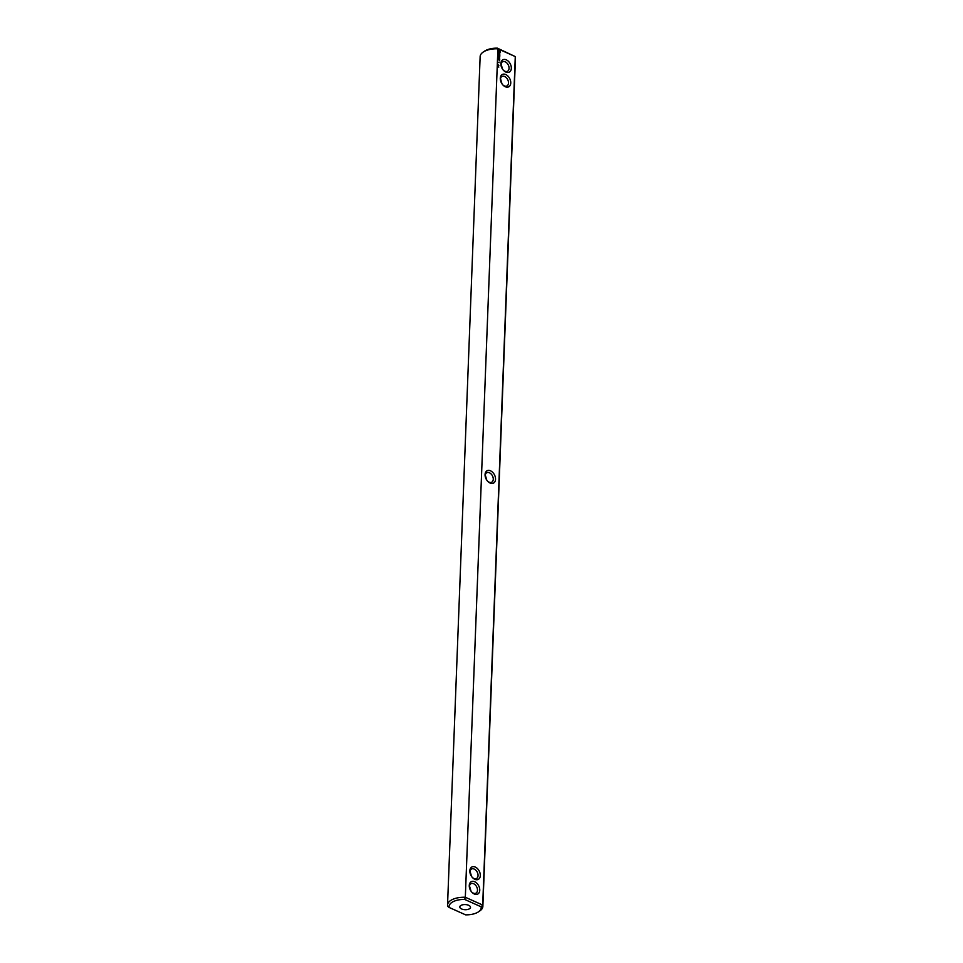 <?xml version="1.0" encoding="UTF-8"?>
<svg xmlns="http://www.w3.org/2000/svg" width="963" height="963" viewBox="0 0 963 963"><rect width="100%" height="100%" fill="white"/><g stroke="black" fill="none" stroke-linecap="round" stroke-linejoin="round"><path stroke-width="1.44" d="M449.179 907.471L465.623 914.85A16.07 7.692 2.2 0 0 478.442 911.853A16.07 7.692 2.2 0 0 481.115 906.797L482.692 905.051L465.322 897.263L497.907 48.8L515.277 56.588L482.692 905.051A17.671 8.462 2.2 0 1 482.86 906.412L515.458 57.949A17.671 8.462 -177.8 0 0 515.277 56.588L497.377 48.15A16.07 7.692 -177.8 0 0 484.558 51.147L483.185 52.086A17.671 8.462 -177.8 0 0 480.14 56.588L447.542 905.051A17.671 8.462 2.2 0 1 465.322 897.263L464.672 899.43A16.07 7.692 2.2 0 0 449.179 907.471L447.723 906.412A17.671 8.462 2.2 0 1 447.542 905.051M482.86 906.412A17.671 8.462 2.2 0 1 479.815 910.914L478.442 911.853M497.377 48.15L497.907 48.8A17.671 8.462 -177.8 0 0 483.185 52.086M485.28 475.012L486.772 480.128M471.557 876.414L470.052 871.298M474.747 881.783A6.958 4.671 62.5 0 0 469.39 887.236A6.958 4.671 62.5 0 0 472.099 892.448A6.958 4.671 62.5 0 0 479.586 891.485A6.958 4.671 62.5 0 0 474.747 881.783M475.313 867.097A6.958 4.671 62.5 0 0 469.956 872.562A6.958 4.671 62.5 0 0 472.664 877.775A6.958 4.671 62.5 0 0 480.14 876.812A6.958 4.671 62.5 0 0 475.313 867.097M495.536 479.273A6.958 4.671 62.5 0 0 490.528 470.823A6.958 4.671 62.5 0 0 485.063 474.578A6.958 4.671 62.5 0 0 485.183 476.276A6.958 4.671 62.5 0 0 487.892 481.488A6.958 4.671 62.5 0 0 495.536 479.273M498.81 67.085L498.316 66.483L498.75 67.145M498.858 65.64L498.377 64.966L498.858 65.64M499.087 62.655L498.377 62.258L498.966 62.715M499.665 60.753L498.653 59.501L499.592 60.789M499.713 59.586L498.665 59.044L499.641 59.622M499.725 59.212L498.714 57.973L499.653 59.249M499.111 57.25L499.749 56.949L498.702 56.552L499.701 58.117L499.003 57.311M499.845 55.926L498.75 55.433L498.774 56.251L499.352 55.782L499.761 56.697L499.725 55.998M499.773 54.686L498.774 54.674L499.797 55.637L499.773 54.686M499.785 53.531L498.81 53.759L499.713 53.639L499.773 54.434L499.641 53.603M500.399 51.641L499.496 50.473L498.533 50.798L499.051 52.568L500.459 52.074L499.087 50.497M505.286 86.742A6.958 4.671 62.5 0 0 510.763 82.433A6.958 4.671 62.5 0 0 504.817 74.211A6.958 4.671 62.5 0 0 500.411 79.989A6.958 4.671 62.5 0 0 503.119 85.201A6.958 4.671 62.5 0 0 505.286 86.742M505.852 72.069A6.958 4.671 62.5 0 0 511.329 67.759A6.958 4.671 62.5 0 0 505.382 59.537A6.958 4.671 62.5 0 0 500.977 65.315A6.958 4.671 62.5 0 0 503.673 70.528A6.958 4.671 62.5 0 0 505.852 72.069M481.115 906.797L464.672 899.43M461.121 905.328A5.357 2.564 2.2 0 1 467.079 904.799A5.357 2.564 2.2 0 1 470.498 907.339A5.357 2.564 2.2 0 1 465.045 909.698A5.357 2.564 2.2 0 1 459.796 906.929A5.357 2.564 2.2 0 1 461.121 905.328M487.627 481.211A5.357 3.599 62.5 0 0 491.708 482.222A5.357 3.599 62.5 0 0 493.273 479.285A5.357 3.599 62.5 0 0 491.106 473.977A5.357 3.599 62.5 0 0 486.772 472.725A5.357 3.599 62.5 0 0 485.208 475.662A5.357 3.599 62.5 0 0 485.256 476.649M500.507 78.725L502 83.841M502.855 84.925A5.357 3.599 62.5 0 0 504.287 85.888A5.357 3.599 62.5 0 0 506.935 85.948A5.357 3.599 62.5 0 0 507.657 79.532A5.357 3.599 62.5 0 0 502 76.438A5.357 3.599 62.5 0 0 500.483 80.362M472.4 877.498A5.357 3.599 62.5 0 0 476.492 878.509A5.357 3.599 62.5 0 0 477.865 873.838A5.357 3.599 62.5 0 0 474.205 869.059A5.357 3.599 62.5 0 0 471.545 869.011A5.357 3.599 62.5 0 0 470.04 872.935M471.846 892.171A5.357 3.599 62.5 0 0 475.927 893.183A5.357 3.599 62.5 0 0 477.299 888.512A5.357 3.599 62.5 0 0 473.64 883.733A5.357 3.599 62.5 0 0 470.991 883.685A5.357 3.599 62.5 0 0 469.475 887.609M499.628 57.13L498.93 57.178M499.147 54.217L499.544 53.567M500.218 52.471L500.23 51.737M503.42 70.251A5.357 3.599 62.5 0 0 504.853 71.214A5.357 3.599 62.5 0 0 507.501 71.262A5.357 3.599 62.5 0 0 508.223 64.858A5.357 3.599 62.5 0 0 502.566 61.764A5.357 3.599 62.5 0 0 501.049 65.689M501.073 64.052L502.566 69.167M470.991 891.088L469.487 885.972M499.616 52.291L498.81 51.749L499.279 51.015L499.616 52.291"/></g></svg>

